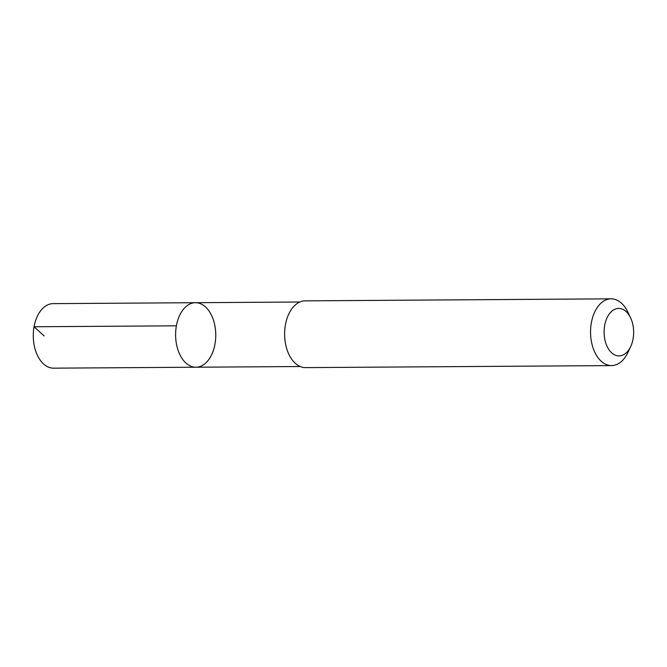 <?xml version="1.0" encoding="UTF-8"?>
<svg xmlns="http://www.w3.org/2000/svg" width="667" height="667" viewBox="0 0 667 667"><rect width="100%" height="100%" fill="white"/><g stroke="black" fill="none" stroke-linecap="round" stroke-linejoin="round"><path stroke-width="1" d="M198.916 366.833A32.258 20.085 -90.4 0 1 195.898 367.217A32.258 20.085 -90.4 0 1 175.604 335.092A32.258 20.085 -90.4 0 1 195.473 302.701A32.258 20.085 -90.4 0 1 215.691 332.399A32.258 20.085 -90.4 0 1 198.916 366.833M53.152 303.635A32.266 20.085 89.6 0 0 50.133 304.019A32.266 20.085 89.6 0 0 33.35 338.469A32.266 20.085 89.6 0 0 53.577 368.167L195.898 367.217A32.258 20.085 -90.4 0 1 175.604 335.092A32.258 20.085 -90.4 0 1 195.473 302.701L53.152 303.635M630.532 317.692L627.722 311.873A33.383 20.777 89.6 0 0 611.105 298.833L305.178 300.859A33.383 20.777 89.6 0 0 302.059 301.259A33.383 20.777 89.6 0 0 284.692 336.885A33.383 20.777 89.6 0 0 305.619 367.617L611.547 365.591A33.383 20.777 89.6 0 0 627.989 352.334L630.724 346.473A23.745 14.782 89.6 0 0 630.532 317.692A23.745 14.782 89.6 0 0 616.491 308.704A23.745 14.782 89.6 0 0 606.236 344.355A23.745 14.782 89.6 0 0 630.724 346.473M611.105 298.833A33.383 20.777 89.6 0 0 607.987 299.233A33.383 20.777 89.6 0 0 590.629 334.867A33.383 20.777 89.6 0 0 611.547 365.591M44.172 335.96L34.059 326.755L176.388 325.813M299.842 302.018L195.473 302.701M300.267 366.525L195.898 367.217"/></g></svg>

